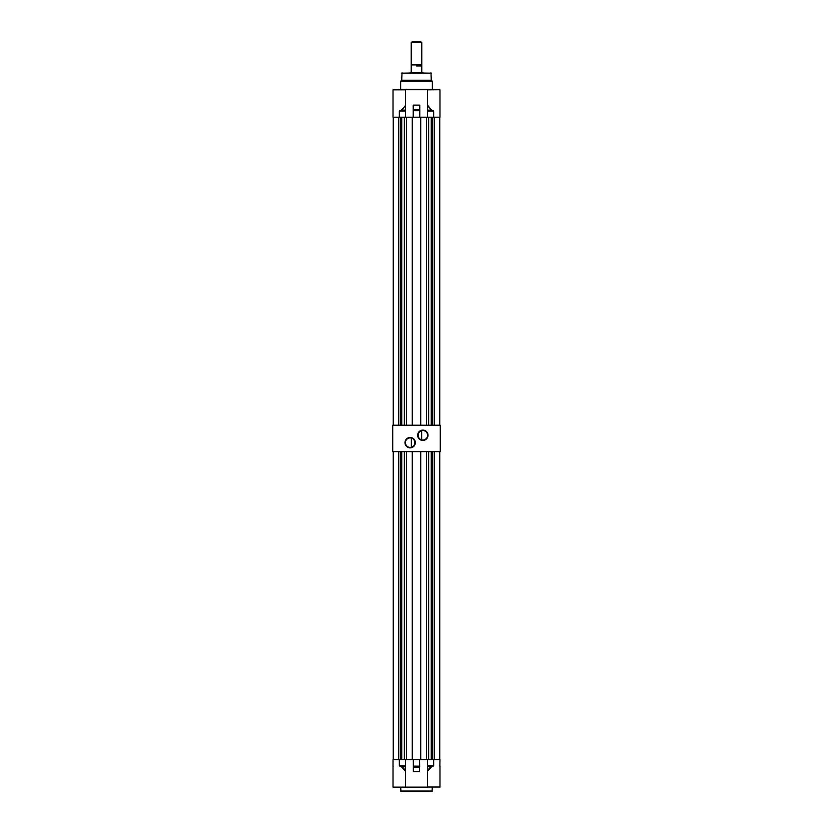 <?xml version="1.0" encoding="UTF-8"?>
<svg xmlns="http://www.w3.org/2000/svg" width="833" height="833" viewBox="0 0 833 833"><rect width="100%" height="100%" fill="white"/><g stroke="black" fill="none" stroke-linecap="round" stroke-linejoin="round"><path stroke-width="1.25" d="M422.841 440.438A5.175 5.175 0 0 1 417.666 435.253A5.175 5.175 0 0 1 422.841 430.078A5.175 5.175 0 0 1 428.016 435.253A5.175 5.175 0 0 1 422.841 440.438M422.841 430.505A4.759 4.759 0 0 0 418.083 435.253A4.759 4.759 0 0 0 422.841 440.011A4.759 4.759 0 0 0 427.6 435.253A4.759 4.759 0 0 0 422.841 430.505M410.159 447.831A5.175 5.175 0 0 1 404.984 442.656A5.175 5.175 0 0 1 410.159 437.471A5.175 5.175 0 0 1 415.334 442.656A5.175 5.175 0 0 1 410.159 447.831M410.159 437.898A4.759 4.759 0 0 0 405.4 442.656A4.759 4.759 0 0 0 410.159 447.404A4.759 4.759 0 0 0 414.917 442.656A4.759 4.759 0 0 0 410.159 437.898M421.654 439.855C417.218 439.772 417.198 430.755 421.654 430.651L421.654 439.855M440.272 451.632L392.728 451.632L392.728 425.215L440.272 425.215L440.272 451.632M411.346 438.054L411.346 447.259C415.802 447.154 415.782 438.137 411.346 438.054M400.652 787.123L400.965 791.35L432.035 791.35L432.348 787.123M427.444 787.018L439.98 787.018L427.444 787.018L427.444 759.654L439.98 759.654L439.876 765.86M427.558 787.123L393.02 787.123L393.02 759.654L405.556 759.654L405.556 772.045L405.452 759.654M413.345 771.639L419.561 771.67L419.561 767.141L413.439 767.141L413.345 771.639L413.335 759.654L413.439 766.141L419.561 766.141L419.561 759.654L413.439 759.654M419.561 759.654L419.665 767.058M427.548 759.654L427.548 771.119L431.463 766.881C429.266 767.859 427.933 769.588 427.444 772.097L427.444 772.118M427.444 771.046L427.444 766.735L431.432 766.808L433.67 765.86L431.463 766.881M405.556 772.045L405.556 772.097C405.067 769.588 403.734 767.859 401.537 766.881L405.452 771.119L405.452 766.808L401.568 766.808L399.33 765.86L399.33 759.654M405.556 772.097L405.556 771.046M401.537 766.881L399.33 765.86L405.452 765.86L405.556 766.735M405.556 787.123L405.556 772.118M427.444 766.735L427.444 765.86L433.67 765.86L433.67 759.654M413.335 771.556L413.335 767.058M404.078 73.137L422.841 72.825M410.159 72.825L428.922 73.137M402.027 72.825L401.704 80.218L400.652 81.27L400.652 89.412L399.33 89.725M430.973 72.825L431.296 80.218L401.704 80.218M428.547 89.725L393.124 89.725L438.064 89.725L432.348 89.412L432.348 81.27L400.652 81.27M439.98 89.829L439.98 117.203L433.67 117.203L433.67 111.008L431.473 109.998L427.444 105.02L427.444 89.829L439.876 89.725M432.348 81.27L431.296 80.218M393.124 89.725L404.453 89.725M402.776 89.725L397.893 89.725M405.442 89.725L405.556 117.203L405.452 111.008L399.33 111.008L399.33 117.203L405.452 117.203M431.473 109.998L433.67 111.008L427.444 111.008L427.444 110.143L427.444 117.203L426.538 117.203L426.538 425.215M427.652 105.666L427.444 110.143L427.444 105.02M427.444 110.143L431.432 110.071L427.548 105.739L427.548 117.203L433.67 117.203M413.335 105.416L413.335 110.716L413.22 105.125L419.78 105.125L419.665 117.203L405.556 117.203M405.556 89.829L393.02 89.829L393.02 117.203L399.33 117.203M405.556 105.093L405.556 111.008L405.452 105.739L401.568 110.071L399.33 111.008L401.527 109.998L405.556 110.143L405.556 105.02M405.348 105.666L401.527 109.998M413.439 117.203L413.439 109.717L419.665 109.789L419.561 117.203M419.697 105.281L419.561 110.716L413.335 110.716L413.335 117.203M393.249 117.203L393.249 425.215M426.538 117.203L419.665 117.203M439.751 117.203L439.751 425.215M434.472 117.203L434.472 425.215M432.775 117.203L432.775 425.215M428.651 117.203L428.651 425.215M420.727 117.203L420.727 425.215M412.273 117.203L412.273 425.215M406.462 117.203L406.462 425.215M404.349 117.203L404.349 425.215M400.225 117.203L400.225 425.215M398.528 117.203L398.528 425.215M401.735 117.203L401.735 425.215M431.265 117.203L431.265 425.215M411.221 42.702L412.273 41.65L420.727 41.65L421.779 42.702L411.221 42.702L411.221 64.901L421.779 64.901L421.779 71.659C423.174 72.492 423.174 72.492 421.779 71.659M416.5 65.953L421.779 65.953L416.5 65.953M411.221 64.901L411.221 71.659C409.826 72.492 409.826 72.492 411.221 71.659M393.249 451.632L393.249 759.654M427.444 759.654L419.665 759.654M413.335 759.654L405.556 759.654M439.751 451.632L439.751 759.654M434.472 451.632L434.472 759.654M432.775 451.632L432.775 759.654M428.651 451.632L428.651 759.654M426.538 451.632L426.538 759.654M420.727 451.632L420.727 759.654M412.273 451.632L412.273 759.654M406.462 451.632L406.462 759.654M404.349 451.632L404.349 759.654M400.225 451.632L400.225 759.654M398.528 451.632L398.528 759.654M401.735 451.632L401.735 759.654M431.265 451.632L431.265 759.654M400.652 791.038L432.348 791.038M419.561 771.743L413.439 771.743M401.704 73.137L431.296 73.137M432.348 89.412L400.652 89.412M413.22 117.203L413.22 105.125L419.78 105.125L419.78 117.203M393.124 766.662L393.02 766.141M439.98 766.141L439.876 766.662M439.98 787.123L439.98 765.86M421.779 42.702L421.779 64.901M422.841 72.294L422.841 73.137M410.159 72.294L410.159 73.137"/></g></svg>
